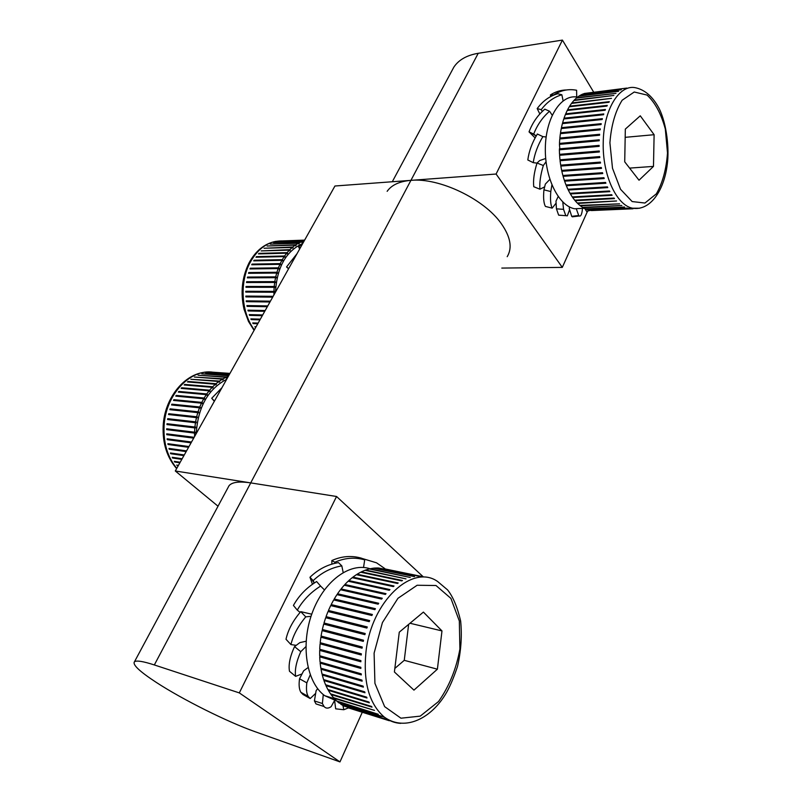 <?xml version="1.0" encoding="UTF-8"?>
<svg xmlns="http://www.w3.org/2000/svg" width="802" height="802" viewBox="0 0 802 802"><rect width="100%" height="100%" fill="white"/><g stroke="black" fill="none" stroke-linecap="round" stroke-linejoin="round"><path stroke-width="1.2" d="M168.25 419.606L168.39 418.794L196.279 421.982L196.139 422.854L195.457 422.734L194.906 427.015L195.598 427.055L195.518 427.947L194.826 427.907L194.575 432.198L166.696 428.779L166.676 429.641L194.555 433.09L194.575 436.579M194.826 427.907L166.946 424.579L167.027 423.707L194.906 427.015M195.457 422.734L167.568 419.536L167.708 418.674L195.608 421.852L196.45 417.631L168.55 414.554L168.751 413.712L196.66 416.769L197.783 412.639L169.874 409.682L170.134 408.86L198.054 411.797L199.457 407.807L171.538 404.96L171.859 404.168L199.778 406.995L201.452 403.165L173.513 400.429L173.884 399.677L201.823 402.393L203.738 398.764L175.788 396.128L176.209 395.416L204.159 398.033L206.304 394.634L178.345 392.098L178.816 391.436L206.766 393.952L209.121 390.815L181.152 388.379L181.663 387.767L209.633 390.193L212.169 387.326L184.199 384.98L184.741 384.429L212.71 386.764L215.417 384.218L187.437 381.942L188.009 381.461L215.999 383.717L218.846 381.491L190.846 379.286L219.447 381.07L222.405 379.176L194.395 377.03L223.026 378.825L226.074 377.301L198.064 375.196L226.715 377.02L228.299 376.389M228.64 375.767L201.803 373.792L228.781 375.526M229.332 374.544L205.603 372.83L229.422 374.384M229.763 373.762L209.402 372.298L229.813 373.672M229.963 373.411L213.202 372.218L229.974 373.401M178.164 465.872L176.661 465.09L178.445 465.371M179.889 462.794L174.676 462.012L174.295 461.34L180.209 462.233M181.813 459.366L172.54 458.002L172.209 457.29L182.154 458.754M183.909 455.626L170.716 453.731L170.435 452.98L184.28 454.955M186.164 451.596L169.212 449.22L168.991 448.428L186.565 450.884M188.56 447.315L168.049 444.519L167.879 443.696L188.991 446.554M191.087 442.814L167.237 439.656L167.127 438.814L191.528 442.022M193.703 438.133L166.776 434.684L166.726 433.822L194.164 437.311M226.184 377.782L226.906 377.842L226.715 377.02M226.906 377.842L226.264 378.123L226.074 377.301M222.525 379.567L223.267 379.627L223.026 378.825M223.267 379.627L222.645 379.978L222.405 379.176M218.946 381.762L219.748 381.832L219.447 381.07M219.748 381.832L219.146 382.253L218.846 381.491M215.497 384.369L216.35 384.439L215.999 383.717M216.35 384.439L215.778 384.94L215.417 384.218M212.199 387.366L213.121 387.446L212.71 386.764M213.121 387.446L212.58 388.008L212.169 387.326M182.054 388.449L210.084 390.815L209.633 390.193M210.084 390.815L209.573 391.436L209.121 390.815M179.187 392.178L207.267 394.514L206.766 393.952M207.267 394.514L206.806 395.196L206.304 394.634M176.58 396.208L204.159 398.033M204.7 398.534L204.279 399.266L203.738 398.764M174.265 400.499L201.823 402.393M202.395 402.825L202.024 403.596L201.452 403.165M172.26 405.03L172.46 404.519L199.778 406.995M200.39 407.356L200.069 408.168L199.457 407.807M170.575 409.752L170.776 409.14L198.054 411.797M198.695 412.088L198.425 412.93L197.783 412.639M169.242 414.624L169.412 413.912L196.66 416.769M197.322 416.97L197.112 417.842L196.45 417.631M196.279 421.982L195.608 421.852M194.555 433.09L195.247 433.05L195.267 432.158L194.575 432.198M226.665 379.306C207.999 389.14 197.873 407.215 196.279 433.531M175.217 461.481L174.676 462.012M182.114 458.834L173.142 457.521L172.54 458.002M184.169 455.155L170.716 453.731M186.395 451.185L169.212 449.22M188.761 446.965L168.049 444.519M191.237 442.544L167.237 439.656M167.919 439.466L167.849 438.905M193.813 437.932L166.776 434.684M167.468 434.574L167.428 433.912M195.247 433.05L166.676 429.641M167.367 429.611L167.387 428.859M195.518 427.947L166.946 424.579M167.628 424.619L167.708 423.797M168.39 418.794L167.708 418.674M169.412 413.912L168.751 413.712M170.776 409.14L170.134 408.86M172.46 404.519L171.859 404.168M174.465 400.098L173.884 399.677M176.751 395.907L176.209 395.416M179.307 391.998L178.816 391.436M182.114 388.379L181.663 387.767M185.122 385.06L184.741 384.429M188.28 382.013L188.009 381.461M254.515 260.85L282.785 260.179L282.414 260.84L281.933 260.319L280.239 263.617L252.039 264.099L251.718 264.78L279.918 264.319L278.444 267.828L250.254 268.219L249.973 268.941L278.174 268.57L276.941 272.259L248.74 272.55L248.52 273.312L276.71 273.041L275.718 276.87L247.537 277.061L247.357 277.853L275.547 277.682L274.815 281.622L246.635 281.713L246.515 282.515L274.695 282.454L274.224 286.484L246.044 286.454L245.983 287.276L274.154 287.317L273.953 291.397L245.783 291.256L245.773 292.088L273.943 292.239L273.953 294.875M281.933 260.319L253.723 260.871L254.094 260.229L282.304 259.658L284.199 256.6L255.988 257.231L256.399 256.64L284.61 255.988L286.695 253.191L258.475 253.903L258.926 253.362L287.136 252.64L289.392 250.134L261.171 250.906L289.873 249.643L292.269 247.437L264.048 248.259L292.78 247.016L295.306 245.121L267.086 246.003L295.848 244.77L298.474 243.217L270.254 244.139L299.036 242.936L301.742 241.733L273.522 242.675L304.189 240.911M304.309 240.69L276.87 241.633L304.379 240.57M304.6 240.169L280.259 241.011L304.63 240.119M255.778 327.326L254.896 326.695L256.109 326.735M257.793 323.727L253.101 323.587L252.75 322.925L258.154 323.086M259.978 319.838L251.176 319.597L250.866 318.885L260.359 319.146M262.304 315.677L249.522 315.376L249.262 314.625L262.715 314.945M264.76 311.296L248.149 310.955L247.948 310.173L265.191 310.524M267.327 306.715L247.086 306.374L246.926 305.572L267.778 305.913M269.973 301.983L246.324 301.672L246.224 300.86L270.434 301.161M272.69 297.141L245.883 296.9L245.843 296.078L273.151 296.309M301.873 242.334L302.484 242.314L302.314 241.512M302.484 242.314L301.913 242.525L301.742 241.733M298.625 243.738L299.256 243.718L299.036 242.936M299.256 243.718L298.695 243.998L298.474 243.217M295.457 245.542L296.118 245.522L295.848 244.77M296.118 245.522L295.577 245.873L295.306 245.121M292.409 247.748L293.101 247.728L292.78 247.016M293.101 247.728L292.59 248.159L292.269 247.437M289.502 250.344L290.234 250.324L289.873 249.643M290.234 250.324L289.753 250.805L289.392 250.134M286.755 253.292L287.547 253.282L287.136 252.64M287.547 253.282L287.096 253.823L286.695 253.191M256.399 256.64L256.84 257.201L285.061 256.57L284.61 255.988M285.061 256.57L284.65 257.181L284.199 256.6M282.785 260.179L282.304 259.658M252.45 264.77L280.239 263.617M280.76 264.079L280.439 264.78L279.918 264.319M250.675 268.931L278.444 267.828M278.996 268.219L278.715 268.971L278.174 268.57M249.181 273.302L276.941 272.259M277.512 272.58L277.281 273.362L276.71 273.041M248.008 277.843L248.129 277.312L275.718 276.87M276.309 277.121L276.139 277.933L275.547 277.682M247.146 282.515L247.237 281.883L274.815 281.622M275.417 281.803L275.297 282.625L274.695 282.454M246.605 287.276L246.665 286.555L274.224 286.484M274.835 286.585L274.765 287.417L274.154 287.317M246.384 292.088L246.404 291.276L273.953 291.397M274.575 291.417L273.943 292.239M302.364 243.658C285.903 251.317 276.941 267.477 275.487 292.149M256.079 326.785L255.287 327.306M258.064 323.246L253.101 323.587M260.209 319.417L251.176 319.597M262.505 315.316L249.522 315.376M264.921 311.006L248.149 310.955M267.447 306.494L247.086 306.374M247.678 306.174L247.567 305.582M270.053 301.843L246.324 301.672M246.936 301.542L246.856 300.87M272.72 297.081L245.883 296.9M246.505 296.84L246.465 296.078M246.404 291.276L245.783 291.256M246.665 286.555L246.044 286.454M247.237 281.883L246.635 281.713M248.129 277.312L247.537 277.061M249.312 272.87L248.74 272.55M250.795 268.6L250.254 268.219M252.56 264.55L252.039 264.099M254.575 260.74L254.094 260.229M259.267 253.883L258.926 253.362M348.449 707.905L389.331 720.737L347.767 707.695L384.8 718.843L343.888 706.031L340.8 704.216L381.13 716.587L339.116 703.013L337.281 701.519L378.253 714.281L336.7 701.008L334.003 698.291L374.464 710.361L333.472 697.68L331.005 694.532L372.018 707.153L371.537 706.442L330.514 693.84L328.299 690.301L369.341 702.813L368.91 702.021L327.868 689.519L325.933 685.6L366.995 698.001L366.624 697.138L325.562 684.758L323.908 680.497L364.99 692.758L364.689 691.825L323.597 679.585L322.264 675.013L363.366 687.134L363.126 686.131L322.023 674.041L321.011 669.209L362.133 681.169L361.953 680.106L320.83 668.186L320.148 663.134L361.291 674.913L361.191 673.81L320.048 662.061L319.707 656.828L360.86 668.427L360.83 667.294L319.677 655.735L319.687 650.372L360.85 661.77L360.89 660.617L319.717 649.249L320.078 643.806L361.251 655.003L361.361 653.831L320.178 642.683L320.88 637.199L362.063 648.186L362.243 647.013L321.051 636.066L322.083 630.613L363.286 641.379L363.527 640.217L322.334 629.49L323.687 624.096L364.89 634.653L365.201 633.51L323.998 622.994L325.672 617.71L366.875 628.056L367.256 626.943L326.043 616.638L328.008 611.525L369.221 621.66L369.652 620.578L328.449 610.482L330.685 605.58L371.887 615.505L372.379 614.482L331.176 604.588L333.672 599.936L374.875 609.66L375.416 608.698L334.213 598.994L336.94 594.633L378.133 604.177L378.714 603.274L337.522 593.761L340.459 589.721L381.642 599.084L382.263 598.252L341.081 588.919L344.188 585.229L385.371 594.432L386.023 593.681L344.85 584.508L348.108 581.209L389.271 590.262L389.962 589.6L348.8 580.578L352.178 577.691L393.321 586.593L394.033 586.021L352.89 577.139L356.359 574.683L397.481 583.465L398.203 582.984L357.09 574.222L360.619 572.217L401.722 580.889L402.454 580.508L361.351 571.846L364.92 570.302L405.992 578.884L365.652 570.032L369.221 568.949L410.263 577.46L369.953 568.778L373.491 568.167L414.504 576.628L374.213 568.087L377.692 567.956L419.386 576.387L378.404 567.976L423.446 576.818L383.897 568.708M394.845 668.427L404.258 660.327L408.639 624.387M437.391 669.189L413.952 690.131L394.404 671.976L399.276 632.177L423.406 612.096L441.982 630.923L437.391 669.189L404.258 660.327M337.411 701.279L324.7 695.685C306.264 682.251 300.369 644.618 312.249 612.798C323.938 580.869 350.053 562.022 370.023 568.758M441.982 630.923L410.002 623.254M328.71 689.78L328.299 690.301M326.464 685.028L325.933 685.6M324.589 679.875L323.908 680.497M363.156 686.241L323.016 674.432L322.264 675.013M362.003 680.397L321.782 668.718L321.011 669.209M361.231 674.261L320.94 662.743L320.148 663.134M360.85 667.896L319.707 656.828M320.509 656.547L320.489 655.966M360.86 661.349L319.687 650.372M320.479 650.191L320.499 649.47M361.281 654.703L320.078 643.806M320.86 643.725L320.94 642.883M362.093 648.006L320.88 637.199M321.652 637.229L321.803 636.267M363.296 641.319L322.083 630.613M322.835 630.743L323.076 629.68M324.429 624.287L324.73 623.224L323.998 622.994M326.414 617.901L326.735 616.979L326.043 616.638M328.77 611.705L329.101 610.923L328.449 610.482M331.467 605.771L331.176 604.588M334.474 600.127L334.213 598.994M337.782 594.823L337.522 593.761M341.351 589.921L341.081 588.919M345.151 585.45L344.85 584.508M349.111 581.43L348.8 580.578M353.101 577.891L352.89 577.139M357.211 574.864L357.09 574.222M361.421 572.387L361.351 571.846M345.241 585.35L385.451 594.332M341.532 589.691L381.822 598.843M338.033 594.452L378.384 603.786M334.775 599.615L375.166 609.139M331.787 605.119L372.208 614.833M329.101 610.923L369.552 620.838M326.735 616.979L367.196 627.094M324.73 623.224L365.191 633.56M559.896 149.763L559.435 144.35L599.204 140.761L599.244 139.809L559.465 143.418L559.766 138.957L599.555 135.237L599.635 134.295L559.856 138.044L560.377 133.673L600.167 129.814L600.297 128.901L560.508 132.781L561.25 128.551L601.039 124.561L601.209 123.678L561.43 127.688L562.382 123.628L602.162 119.518L602.382 118.676L562.603 122.806L563.766 118.947L603.535 114.726L603.786 113.934L564.027 118.175L565.38 114.556L605.129 110.235L605.42 109.493L565.681 113.844L567.204 110.496L606.944 106.075L607.274 105.393L567.545 109.834L569.24 106.786L608.949 102.275L609.309 101.664L569.61 106.185L571.465 103.458L611.525 98.335L571.856 102.937L573.841 100.551L613.901 95.448L574.262 100.1L576.357 98.085L615.966 93.393L576.808 97.704L579.004 96.07L618.563 91.338L579.465 95.769L581.731 94.516L621.259 89.764L582.212 94.305L584.538 93.453L626.823 88.09M559.365 148.871L599.124 145.393L599.134 146.355L559.365 149.804L559.525 154.335L599.274 151.007L599.325 151.969L559.585 155.277L599.325 151.969M632.999 208.771L591.625 210.555L630.683 208.72L591.134 210.505L588.758 210.074L627.395 208.089L588.277 209.944L585.911 209.111L624.608 207.026L585.43 208.901L583.104 207.688L621.851 205.472L582.623 207.397L580.347 205.803L619.625 203.838L579.886 205.432L577.681 203.467L616.568 200.981L577.229 203.026L575.114 200.7L614.482 198.595L614.071 198.064L574.683 200.179L572.668 197.513L612.096 195.317L611.695 194.716L572.267 196.931L570.382 193.944L609.851 191.648L609.48 190.986L570.001 193.292L568.257 190.004L607.776 187.608L607.435 186.876L567.916 189.292L566.322 185.733L605.891 183.217L605.58 182.435L566.011 184.971L564.598 181.162L604.197 178.535L603.936 177.703L564.327 180.35L563.094 176.33L602.733 173.573L602.513 172.701L562.864 175.478L561.831 171.287L601.51 168.4L601.32 167.488L561.641 170.405L560.819 166.064L600.518 163.037L600.377 162.104L560.678 165.152L560.067 160.711L599.796 157.543L599.696 156.59L559.966 159.788L559.585 155.277M653.48 166.395L639.024 180.219L624.718 161.834L625.329 129.092L640.267 115.809L654.111 134.706L653.48 166.395L629.6 168.109M583.024 208.35L574.603 208.761C558.753 205.913 544.829 178.184 545.33 148.32C545.631 118.425 560.337 94.857 576.297 96.952M654.111 134.706L625.169 137.332M575.315 200.149L575.114 200.7M572.949 196.891L572.668 197.513M609.51 191.026L570.723 193.292L570.382 193.944M607.515 187.036L568.638 189.412L568.257 190.004M605.69 182.726L566.322 185.733M604.066 178.104L564.598 181.162M602.643 173.232L563.094 176.33M563.565 175.959L563.425 175.438M601.45 168.129L561.831 171.287M562.322 170.986L562.182 170.365M600.497 162.856L560.819 166.064M561.32 165.844L561.199 165.112M599.786 157.453L560.067 160.711M560.578 160.58L560.488 159.738M560.107 155.227L560.047 154.295M559.966 144.3L559.465 143.418M560.307 138.906L559.856 138.044M560.939 133.623L560.508 132.781M561.831 128.49L561.43 127.688M562.994 123.568L562.603 122.806M564.418 118.876L564.027 118.175M566.082 114.486L565.681 113.844M567.896 110.415L567.545 109.834M569.881 106.716L569.61 106.185M566.102 114.435L605.149 110.185M564.478 118.706L603.585 114.546M563.074 123.267L602.242 119.207M561.921 128.069L601.119 124.13M561.019 133.082L600.247 129.262M560.367 138.255L599.615 134.566M559.996 143.548L599.244 139.989M559.886 148.911L599.124 145.493M302.033 673.921L295.617 676.357C294.615 669.901 296.329 661.67 300.77 651.675L305.873 646.673M308.048 667.585L303.647 670.803L299.537 678.773L306.825 682.853L310.224 674.833M315.657 693.389L310.184 698.542L308.189 696.437C306.524 693.59 306.073 689.068 306.825 682.853M334.594 700.447L331.126 706.682C328.249 708.627 325.883 708.577 324.038 706.522L322.384 703.504L314.414 700.928L316.098 690.753L317.652 688.657M310.184 698.542L303.026 694.502L300.9 692.327C299.136 689.429 298.685 684.908 299.537 678.773M322.384 703.504L323.286 694.562M295.617 676.357L289.492 671.284C288.319 664.698 290.003 656.477 294.545 646.623L299.858 642.623L306.113 641.219M300.77 651.675L294.545 646.623M296.249 645.349L290.925 644.577C293.141 635.304 298.083 626.061 305.762 616.858L311.026 616.307M290.925 644.577L286.003 639.264C288.078 629.891 292.991 620.688 300.75 611.645L311.747 614.202M305.762 616.858L300.75 611.645M300.108 612.387L297.281 610.121C302.925 600.307 310.705 592.297 320.61 586.092L324.399 589.871M299.246 611.705L299.998 612.507M297.281 610.121L293.422 605.43C298.945 595.565 306.685 587.595 316.63 581.54L320.61 586.092M314.314 582.984L313.151 580.628C321.602 572.618 331.156 567.696 341.812 565.871L338.484 562.623C327.807 564.347 318.304 569.23 309.973 577.26L312.439 584.267M313.151 580.628L309.973 577.26M348.409 707.895L343.787 709.73L342.955 705.529M343.787 709.73L335.667 708.828L334.374 698.692L324.7 695.685M320.519 705.389L315.998 703.925L314.414 700.928M334.975 563.285L334.845 562.242L331.838 560.548L331.898 564.097M331.838 560.548C341.732 556.117 351.637 555.335 361.542 558.212L364.709 559.876L363.527 567.475M341.812 565.871L343.176 572.508M334.845 562.242C344.87 557.821 354.825 557.029 364.709 559.876M361.862 558.382L376.529 562.814L384.749 568.528M556.097 203.137L552.187 208.139C550.623 205.111 550.162 199.578 550.794 191.548L551.906 184.991M558.172 196.55L555.986 201.152L556.438 208.841L563.555 209.342L562.773 202.004M569.61 209.623L567.325 215.828L565.791 215.668L563.555 209.342M582.483 208.38L582.162 211.227C581.52 214.966 580.578 216.55 579.335 215.989L578.733 215.497L571.696 216.339L569.23 208.4L569.55 206.976M560.337 215.327L558.653 215.147L556.438 208.841M578.733 215.497L576.237 208.68M552.187 208.139L545.45 206.435C543.696 203.357 543.185 197.823 543.936 189.843L545.34 184.099L549.851 179.387M550.794 191.548L543.936 189.843M544.668 186.876L539.926 189.212C539.405 182.696 540.538 174.796 543.325 165.503L546.032 161.773M539.926 189.212L533.751 186.716C533.049 180.139 534.142 172.24 537.049 163.027L539.696 160.55L545.701 158.495M543.325 165.503L537.049 163.027M537.019 163.117L533.23 162.656C534.573 153.884 537.781 145.212 542.864 136.631L546.142 136.962M533.23 162.656L527.806 159.969C528.989 151.157 532.177 142.505 537.36 134.014L542.864 136.631M536.197 135.949L533.691 134.064C537.3 124.891 542.593 117.292 549.56 111.247L544.839 109.162C537.791 115.127 532.518 122.696 529.039 131.879L535.114 137.894M533.691 134.064L529.039 131.879M591.425 209.944L586.633 211.417L584.848 208.63M573.39 216.69L571.696 216.339M554.162 94.927L550.383 94.947L550.703 96.541M550.383 94.947C555.425 91.709 560.839 90.045 566.613 89.944M554.092 94.676C561.23 90.205 568.728 88.731 576.608 90.255L576.698 96.902M542.302 111.408L541.22 109.684L537.19 108.571L539.826 113.964M537.19 108.571C542.834 100.972 549.681 96.019 557.751 93.734L561.861 94.766L563.114 100.851M549.56 111.247L552.197 115.197M541.22 109.684C546.984 102.065 553.861 97.092 561.861 94.766M221.953 387.717L211.718 398.273L214.334 401.311M211.718 398.273L214.475 401.07M297.031 253.693L286.545 266.956L288.56 268.81M302.835 243.327L298.565 246.815L299.647 249.021M298.565 246.815L300.409 247.658M286.545 266.956L288.7 268.55M227.958 487.716L229.061 485.661C232.109 482.112 239.337 481.19 250.745 482.894L336.549 496.488L423.205 576.768M239.307 692.898L339.968 761.9L255.247 731.765C227.437 721.97 182.455 699.504 156.119 682.291C139.518 671.424 132.3 664.587 134.465 661.77C136.49 660.246 143.117 661.309 154.335 664.948L239.307 692.898L336.549 496.488M339.968 761.9L362.283 712.256M218.024 506.202L175.297 470.985L250.695 482.884L410.925 180.35C439.135 177.483 484.107 198.956 501.25 223.568C510.533 236.821 512.518 247.858 507.205 256.68M501.801 268.079L562.292 267.387L496.097 174.034L334.945 186.004L175.297 470.985M593.65 92.1L562.423 40.1L478.233 53.293L410.935 180.35C399.506 181.342 391.577 185.001 387.155 191.317M587.595 211.116L562.292 267.387M562.423 40.1L496.097 174.034M478.233 53.293C466.874 55.218 458.764 59.809 453.892 67.067L451.777 70.997M176.791 468.328C167.628 457.29 163.387 443.295 164.069 426.353C165.362 394.805 190.214 368.509 213.202 372.238M254.364 329.853C241.282 312.85 239.277 282.444 250.104 262.515C258.164 248.149 268.66 240.951 281.622 240.921M339.116 703.013L384.298 717.108C403.737 731.073 429.411 720.106 445.12 694.883C449.21 688.347 453.33 678.893 457.491 666.522C461.07 650.993 462.112 635.826 460.639 620.999C457.371 607.084 453.02 596.718 447.586 589.901L437.601 581.49C412.439 563.525 371.396 601.069 365.943 652.156C363.095 682.332 369.211 703.986 384.298 717.108C389.311 720.968 394.784 723.053 400.719 723.374M374.103 653.119L374.925 683.364L384.649 706.652L400.95 718.201L420.228 716.136L438.564 701.509C449.16 686.462 456.268 668.988 459.897 649.089L459.325 620.999L450.904 598.382L435.987 585.51L417.13 585.259L397.942 598.312L382.434 622.563L374.103 653.119M589.54 210.244L632.658 208.219C650.011 211.066 664.096 191.036 667.314 164.059C669.319 149.152 666.893 124.069 659.094 108.44C652.688 96.42 644.587 89.473 634.793 87.598C618.723 84.832 603.465 110.465 603.234 142.716C602.342 174.966 616.638 205.512 632.658 208.219L639.695 208.219M609.911 142.806L612.497 168.25L620.517 189.252L632.156 201.563L644.948 203.036L656.367 193.823C662.592 182.906 666.302 169.292 667.505 152.981L665.309 128.982C661.199 113.854 655.114 102.546 647.054 95.067L634.242 92.009L622.162 100.22C615.324 111.147 611.244 125.343 609.911 142.806M154.335 664.948L250.745 482.894M176.63 468.609C166.966 457.441 162.475 443.295 163.157 426.173C164.39 398.233 184.36 373.531 206.004 372.158M254.074 330.364L248.46 321.391L244.069 309.392C240.299 292.81 241.953 277.322 249.021 262.916C255.698 250.725 264.63 243.537 275.828 241.362M574.603 208.761L584.177 208.289M308.189 696.427L300.9 692.316M324.038 706.522L316.008 703.915M314.204 583.064L311.667 579.054M565.791 215.668L558.653 215.147M579.335 215.989L572.257 216.821M536.167 135.989L531.596 133.082M229.061 485.661L134.465 661.77M392.298 181.743L453.892 67.067"/></g></svg>
